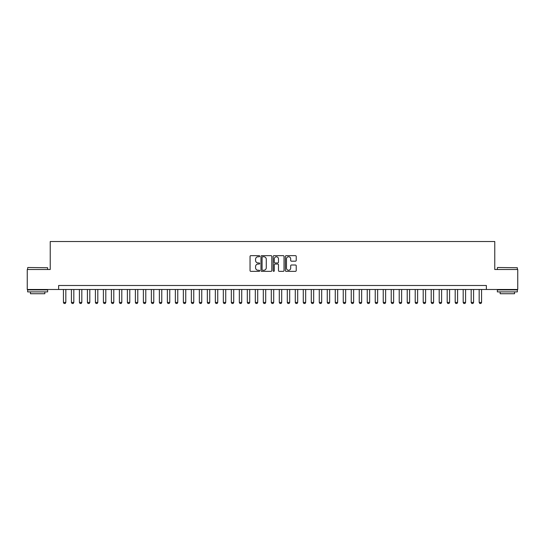<?xml version="1.0" encoding="UTF-8"?>
<svg xmlns="http://www.w3.org/2000/svg" width="545" height="545" viewBox="0 0 545 545"><rect width="100%" height="100%" fill="white"/><g stroke="black" fill="none" stroke-linecap="round" stroke-linejoin="round"><path stroke-width="0.82" d="M259.706 256.204A0.552 0.552 0 0 0 259.161 255.659L250.823 255.659A0.783 0.783 0 0 0 250.039 256.443L250.039 270.565A0.783 0.783 0 0 0 250.823 271.356L259.161 271.356A0.552 0.552 0 0 0 259.706 270.804A0.552 0.552 0 0 0 259.161 270.252L258.078 270.252A2.514 2.514 0 0 1 255.571 267.745L255.571 266.566A2.514 2.514 0 0 1 258.078 264.053L259.161 264.053A0.552 0.552 0 0 0 259.706 263.507A0.552 0.552 0 0 0 259.161 262.956L258.078 262.956A2.514 2.514 0 0 1 255.571 260.442L255.571 259.27A2.514 2.514 0 0 1 258.078 256.756L259.161 256.756A0.552 0.552 0 0 0 259.706 256.204M295.438 261.191A0.783 0.783 0 0 0 296.221 260.408L296.221 256.443A0.783 0.783 0 0 0 295.438 255.659L286.173 255.659A0.783 0.783 0 0 0 285.389 256.443L285.389 270.565A0.783 0.783 0 0 0 286.173 271.356L295.438 271.356A0.783 0.783 0 0 0 296.221 270.565L296.221 265.783A0.783 0.783 0 0 0 295.438 264.999L291.473 264.999A0.783 0.783 0 0 0 290.689 265.783L290.689 268.154A2.098 2.098 0 0 1 288.591 270.252A2.098 2.098 0 0 1 286.486 268.154L286.486 258.855A2.098 2.098 0 0 1 288.591 256.756A2.098 2.098 0 0 1 290.689 258.855L290.689 260.408A0.783 0.783 0 0 0 291.473 261.191L295.438 261.191M58.628 289.49L27.25 289.49L27.25 269.502L50.235 269.502L50.235 241.517L494.765 241.517L494.765 269.502L517.75 269.502L517.75 289.49L486.372 289.49L486.372 285.491L58.628 285.491L58.628 289.49L486.372 289.49M271.812 256.443A0.783 0.783 0 0 0 271.029 255.659L261.77 255.659A0.783 0.783 0 0 0 260.98 256.443L260.98 270.565A0.783 0.783 0 0 0 261.77 271.356L271.029 271.356A0.783 0.783 0 0 0 271.812 270.565L271.812 256.443M273.972 255.659L283.23 255.659A0.783 0.783 0 0 1 284.02 256.443L284.02 270.565A0.783 0.783 0 0 1 283.23 271.356L279.272 271.356A0.783 0.783 0 0 1 278.481 270.565L278.481 264.843A0.783 0.783 0 0 0 277.698 264.053L275.068 264.053A0.783 0.783 0 0 0 274.285 264.843L274.285 270.804A0.552 0.552 0 0 1 273.733 271.356A0.552 0.552 0 0 1 273.188 270.804L273.188 256.443A0.783 0.783 0 0 1 273.972 255.659M262.629 256.756A0.552 0.552 0 0 0 262.084 257.308L262.084 269.707A0.552 0.552 0 0 0 262.629 270.252L263.766 270.252A2.514 2.514 0 0 0 266.28 267.745L266.28 259.27A2.514 2.514 0 0 0 263.766 256.756L262.629 256.756M278.481 258.895A2.098 2.098 0 0 0 276.383 256.797A2.098 2.098 0 0 0 274.285 258.895L274.285 262.172A0.783 0.783 0 0 0 275.068 262.956L277.698 262.956A0.783 0.783 0 0 0 278.481 262.172L278.481 258.895M63.431 289.49L63.431 302.441L65.829 302.441L65.829 289.49M65.829 302.441L65.23 303.483L64.031 303.483L63.431 302.441M27.89 267.506L47.64 267.745L27.89 267.506M37.646 291.888L27.652 291.888L27.652 289.892L47.64 289.892L47.64 291.888L37.646 291.888M44.84 291.888L44.84 293.728L30.445 293.728L30.445 291.888M497.605 267.506L517.348 267.745L497.605 267.506M507.354 291.888L497.36 291.888L497.36 289.892L517.348 289.892L517.348 291.888L507.354 291.888M514.555 291.888L514.555 293.728L500.16 293.728L500.16 291.888M71.422 289.49L71.422 302.441L73.82 302.441L73.82 289.49M73.82 302.441L73.221 303.483L72.022 303.483L71.422 302.441M79.42 289.49L79.42 302.441L81.818 302.441L81.818 289.49M81.818 302.441L81.219 303.483L80.02 303.483L79.42 302.441M87.411 289.49L87.411 302.441L89.809 302.441L89.809 289.49M89.809 302.441L89.21 303.483L88.011 303.483L87.411 302.441M95.409 289.49L95.409 302.441L97.807 302.441L97.807 289.49M97.807 302.441L97.208 303.483L96.009 303.483L95.409 302.441M103.4 289.49L103.4 302.441L105.805 302.441L105.805 289.49M105.805 302.441L105.205 303.483L104.006 303.483L103.4 302.441M111.398 289.49L111.398 302.441L113.796 302.441L113.796 289.49M113.796 302.441L113.197 303.483L111.998 303.483L111.398 302.441M119.396 289.49L119.396 302.441L121.794 302.441L121.794 289.49M121.794 302.441L121.194 303.483L119.995 303.483L119.396 302.441M127.387 289.49L127.387 302.441L129.785 302.441L129.785 289.49M129.785 302.441L129.185 303.483L127.986 303.483L127.387 302.441M135.385 289.49L135.385 302.441L137.783 302.441L137.783 289.49M137.783 302.441L137.183 303.483L135.984 303.483L135.385 302.441M143.376 289.49L143.376 302.441L145.781 302.441L145.781 289.49M145.781 302.441L145.181 303.483L143.975 303.483L143.376 302.441M151.374 289.49L151.374 302.441L153.772 302.441L153.772 289.49M153.772 302.441L153.172 303.483L151.973 303.483L151.374 302.441M159.372 289.49L159.372 302.441L161.77 302.441L161.77 289.49M161.77 302.441L161.17 303.483L159.971 303.483L159.372 302.441M167.363 289.49L167.363 302.441L169.761 302.441L169.761 289.49M169.761 302.441L169.161 303.483L167.962 303.483L167.363 302.441M175.361 289.49L175.361 302.441L177.759 302.441L177.759 289.49M177.759 302.441L177.159 303.483L175.96 303.483L175.361 302.441M183.352 289.49L183.352 302.441L185.756 302.441L185.756 289.49M185.756 302.441L185.15 303.483L183.951 303.483L183.352 302.441M191.35 289.49L191.35 302.441L193.748 302.441L193.748 289.49M193.748 302.441L193.148 303.483L191.949 303.483L191.35 302.441M199.347 289.49L199.347 302.441L201.745 302.441L201.745 289.49M201.745 302.441L201.146 303.483L199.947 303.483L199.347 302.441M207.338 289.49L207.338 302.441L209.736 302.441L209.736 289.49M209.736 302.441L209.137 303.483L207.938 303.483L207.338 302.441M215.336 289.49L215.336 302.441L217.734 302.441L217.734 289.49M217.734 302.441L217.135 303.483L215.936 303.483L215.336 302.441M223.327 289.49L223.327 302.441L225.725 302.441L225.725 289.49M225.725 302.441L225.126 303.483L223.927 303.483L223.327 302.441M231.325 289.49L231.325 302.441L233.723 302.441L233.723 289.49M233.723 302.441L233.124 303.483L231.925 303.483L231.325 302.441M239.323 289.49L239.323 302.441L241.721 302.441L241.721 289.49M241.721 302.441L241.122 303.483L239.923 303.483L239.323 302.441M247.314 289.49L247.314 302.441L249.712 302.441L249.712 289.49M249.712 302.441L249.113 303.483L247.914 303.483L247.314 302.441M255.312 289.49L255.312 302.441L257.71 302.441L257.71 289.49M257.71 302.441L257.111 303.483L255.912 303.483L255.312 302.441M263.303 289.49L263.303 302.441L265.701 302.441L265.701 289.49M265.701 302.441L265.102 303.483L263.903 303.483L263.303 302.441M271.301 289.49L271.301 302.441L273.699 302.441L273.699 289.49M273.699 302.441L273.099 303.483L271.901 303.483L271.301 302.441M279.299 289.49L279.299 302.441L281.697 302.441L281.697 289.49M281.697 302.441L281.097 303.483L279.898 303.483L279.299 302.441M287.29 289.49L287.29 302.441L289.688 302.441L289.688 289.49M289.688 302.441L289.088 303.483L287.889 303.483L287.29 302.441M295.288 289.49L295.288 302.441L297.686 302.441L297.686 289.49M297.686 302.441L297.086 303.483L295.887 303.483L295.288 302.441M303.279 289.49L303.279 302.441L305.677 302.441L305.677 289.49M305.677 302.441L305.077 303.483L303.878 303.483L303.279 302.441M311.277 289.49L311.277 302.441L313.675 302.441L313.675 289.49M313.675 302.441L313.075 303.483L311.876 303.483L311.277 302.441M319.275 289.49L319.275 302.441L321.673 302.441L321.673 289.49M321.673 302.441L321.073 303.483L319.874 303.483L319.275 302.441M327.266 289.49L327.266 302.441L329.664 302.441L329.664 289.49M329.664 302.441L329.064 303.483L327.865 303.483L327.266 302.441M335.264 289.49L335.264 302.441L337.662 302.441L337.662 289.49M337.662 302.441L337.062 303.483L335.863 303.483L335.264 302.441M343.255 289.49L343.255 302.441L345.653 302.441L345.653 289.49M345.653 302.441L345.053 303.483L343.854 303.483L343.255 302.441M351.253 289.49L351.253 302.441L353.651 302.441L353.651 289.49M353.651 302.441L353.051 303.483L351.852 303.483L351.253 302.441M359.244 289.49L359.244 302.441L361.648 302.441L361.648 289.49M361.648 302.441L361.049 303.483L359.85 303.483L359.244 302.441M367.241 289.49L367.241 302.441L369.639 302.441L369.639 289.49M369.639 302.441L369.04 303.483L367.841 303.483L367.241 302.441M375.239 289.49L375.239 302.441L377.637 302.441L377.637 289.49M377.637 302.441L377.038 303.483L375.839 303.483L375.239 302.441M383.23 289.49L383.23 302.441L385.628 302.441L385.628 289.49M385.628 302.441L385.029 303.483L383.83 303.483L383.23 302.441M391.228 289.49L391.228 302.441L393.626 302.441L393.626 289.49M393.626 302.441L393.027 303.483L391.828 303.483L391.228 302.441M399.219 289.49L399.219 302.441L401.624 302.441L401.624 289.49M401.624 302.441L401.025 303.483L399.819 303.483L399.219 302.441M407.217 289.49L407.217 302.441L409.615 302.441L409.615 289.49M409.615 302.441L409.016 303.483L407.817 303.483L407.217 302.441M415.215 289.49L415.215 302.441L417.613 302.441L417.613 289.49M417.613 302.441L417.014 303.483L415.815 303.483L415.215 302.441M423.206 289.49L423.206 302.441L425.604 302.441L425.604 289.49M425.604 302.441L425.005 303.483L423.806 303.483L423.206 302.441M431.204 289.49L431.204 302.441L433.602 302.441L433.602 289.49M433.602 302.441L433.003 303.483L431.804 303.483L431.204 302.441M439.195 289.49L439.195 302.441L441.6 302.441L441.6 289.49M441.6 302.441L440.994 303.483L439.795 303.483L439.195 302.441M447.193 289.49L447.193 302.441L449.591 302.441L449.591 289.49M449.591 302.441L448.991 303.483L447.792 303.483L447.193 302.441M455.191 289.49L455.191 302.441L457.589 302.441L457.589 289.49M457.589 302.441L456.989 303.483L455.79 303.483L455.191 302.441M463.182 289.49L463.182 302.441L465.58 302.441L465.58 289.49M465.58 302.441L464.98 303.483L463.781 303.483L463.182 302.441M471.18 289.49L471.18 302.441L473.578 302.441L473.578 289.49M473.578 302.441L472.978 303.483L471.779 303.483L471.18 302.441M479.171 289.49L479.171 302.441L481.569 302.441L481.569 289.49M481.569 302.441L480.969 303.483L479.77 303.483L479.171 302.441M27.652 269.502L27.652 267.745M32.209 289.892L32.209 289.49M43.082 289.892L43.082 289.49M47.64 269.502L47.64 267.745M497.36 269.502L497.36 267.745M501.918 289.892L501.918 289.49M512.791 289.892L512.791 289.49M517.348 269.502L517.348 267.745"/></g></svg>
